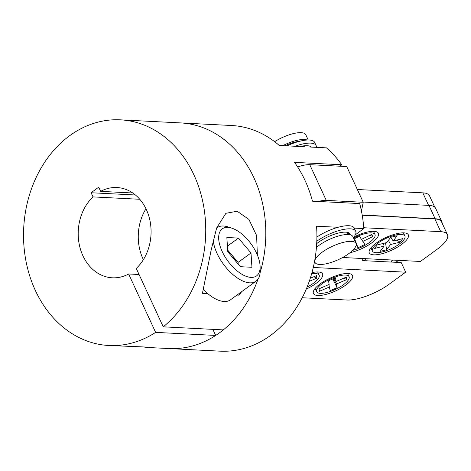 <?xml version="1.0" encoding="UTF-8"?>
<svg xmlns="http://www.w3.org/2000/svg" width="471" height="471" viewBox="0 0 471 471"><rect width="100%" height="100%" fill="white"/><g stroke="black" fill="none" stroke-linecap="round" stroke-linejoin="round"><path stroke-width="0.71" d="M212.88 329.364L215.689 335.434A112.975 91.05 92.9 0 1 168.954 348.558A112.975 91.05 -87.1 0 0 219.545 332.779A112.975 91.05 -87.1 0 0 257.99 279.221A112.975 91.05 92.9 0 1 223.301 329.894L163.237 326.833A112.975 91.05 92.9 0 0 193.952 174.935A112.975 91.05 92.9 0 0 120.388 119.84A112.975 91.05 92.9 0 0 37.427 174.847A112.975 91.05 92.9 0 0 35.325 290.407A112.975 91.05 92.9 0 0 108.889 345.496A112.975 91.05 92.9 0 0 155.624 332.379L128.642 273.981A45.192 36.42 92.9 0 1 112.339 277.802A45.192 36.42 92.9 0 1 82.914 255.765A45.192 36.42 92.9 0 1 93.028 196.902L139.775 199.28M260.098 272.75A112.975 91.05 -87.1 0 0 180.452 122.902A112.975 91.05 92.9 0 1 254.016 177.991A112.975 91.05 92.9 0 1 260.098 272.75M108.889 345.496L146.004 347.045L148.383 347.38L147.058 347.439L220.039 351.16A112.975 91.05 -87.1 0 0 270.631 335.381A112.975 91.05 -87.1 0 0 316.571 226.204L338.072 227.299M355.375 234.746L363.806 228.606L354.269 228.123A26.135 8.449 -24.8 0 0 316.895 237.037M363.806 228.606A112.975 91.05 -87.1 0 0 359.709 203.578L312.467 201.17A112.975 91.05 -87.1 0 0 294.534 162.354L341.769 164.762A112.975 91.05 -87.1 0 0 326.497 147.865L309.995 147.023M120.388 119.84L231.538 125.504A112.975 91.05 -87.1 0 1 279.262 145.457L304.525 146.746M145.969 208.735A45.192 36.42 -87.1 0 0 143.372 259.662A45.192 36.42 92.9 0 1 142.978 258.82A45.192 36.42 92.9 0 1 145.969 208.735M341.769 164.762L339.774 166.21M361.44 211.037L363.235 202.277L346.733 166.563L309.753 164.679L326.256 200.393A21.69 7.012 155.2 0 0 318.155 201.464M363.235 202.277L326.256 200.393M442.145 223.166A32.534 10.521 155.2 0 0 441.822 221.729A32.534 10.521 155.2 0 0 435.127 218.744L362.187 215.029M435.127 218.744L428.957 205.391L363.123 202.041M428.957 205.391A32.534 10.521 -24.8 0 1 435.651 208.37L441.822 221.729M297.648 166.958A21.69 7.012 -24.8 0 1 309.753 164.679M366.297 260.793L365.313 258.661M390.665 262.029A16.956 5.481 155.2 0 0 392.108 261.034L393.403 260.092M398.554 260.351L395.881 262.3M350.083 252.662A21.513 6.953 155.2 0 0 371.595 242.965A21.513 6.953 155.2 0 0 376.659 231.826A21.513 6.953 155.2 0 0 353.962 236.972M401.522 244.49A21.513 6.953 155.2 0 0 406.585 233.351A21.513 6.953 155.2 0 0 376.088 243.195A21.513 6.953 155.2 0 0 369.293 250.584A21.513 6.953 155.2 0 0 379.131 254.364A21.513 6.953 155.2 0 0 401.522 244.49M342.611 257.502L420.403 261.464L437.153 249.271A32.534 10.521 155.2 0 0 447.45 234.646A32.534 10.521 155.2 0 0 440.756 231.667L363.742 227.74M440.756 231.667L434.874 218.933A32.534 10.521 -24.8 0 1 441.568 221.912L447.45 234.646M434.874 218.933L362.217 215.229M306.227 289.153A21.513 6.953 155.2 0 0 315.758 283.613A21.513 6.953 155.2 0 0 320.822 272.474A21.513 6.953 155.2 0 0 311.973 272.591M320.251 283.842A21.513 6.953 155.2 0 0 313.456 291.231A21.513 6.953 155.2 0 0 323.294 295.011A21.513 6.953 155.2 0 0 345.685 285.138A21.513 6.953 155.2 0 0 350.748 273.998A21.513 6.953 155.2 0 0 320.251 283.842M313.274 267.475L405.678 272.179L388.928 284.378A32.534 10.521 155.2 0 1 346.85 300.021L302.194 297.749M361.781 258.479L362.764 260.61L401.239 262.571L405.678 272.179M428.61 205.374L422.817 192.845A32.534 10.521 -24.8 0 1 429.511 195.824L434.762 207.193M422.817 192.845L357.336 189.507M307.116 140.028A22.596 7.306 155.2 0 0 282.847 145.639M308.217 139.993L305.785 134.735A22.596 7.306 155.2 0 0 304.772 133.605A22.596 7.306 155.2 0 0 274.628 141.689M299.421 141.324A19.158 6.194 155.2 0 0 285.12 145.757M299.986 146.51A22.596 7.306 -24.8 0 1 310.801 146.652A22.596 7.306 -24.8 0 1 311.343 147.093M354.999 242.3A22.596 7.306 155.2 0 0 330.412 247.251A22.596 7.306 155.2 0 0 314.987 262.382A22.596 7.306 155.2 0 0 316 263.507A22.596 7.306 155.2 0 0 340.592 258.561A22.596 7.306 155.2 0 0 356.011 243.43A22.596 7.306 155.2 0 0 354.999 242.3M316.424 247.416A22.596 7.306 -24.8 0 1 335.935 236.783A22.596 7.306 -24.8 0 1 351.843 235.471A22.596 7.306 -24.8 0 1 352.856 236.595L356.011 243.43M349.029 234.593A22.596 7.306 155.2 0 0 349.682 233.475M352.773 250.319A17.898 5.787 155.2 0 0 374.993 234.523A17.898 5.787 155.2 0 0 374.851 234.275A17.898 5.787 155.2 0 0 353.568 238.143M354.115 238.868L354.622 240.416M353.945 238.95L359.467 236.295L361.481 239.35L371.566 234.493L372.932 236.566L369.953 235.27M372.932 236.566L362.847 241.417L361.522 239.327M362.847 241.417L364.86 244.473L358.025 247.764L354.539 238.662M358.025 247.764L356.2 244.997M394.928 235.194A17.898 5.787 155.2 0 0 378.549 242.689A17.898 5.787 155.2 0 0 372.426 251.061A17.898 5.787 155.2 0 0 382.411 251.914A17.898 5.787 155.2 0 0 398.79 244.42A17.898 5.787 155.2 0 0 404.913 236.048A17.898 5.787 155.2 0 0 394.928 235.194M388.422 240.375L390.565 244.531L386.644 249.771L385.519 242.883M386.644 249.771L380.197 251.355L384.118 246.121L383.412 243.401M384.118 246.121L374.61 248.464L377.265 244.92L386.779 242.571L390.695 237.337L397.141 235.747L393.22 240.987L390.671 237.372M393.22 240.987L402.729 238.644L400.073 242.188L396.947 240.069M400.073 242.188L390.565 244.531M331.849 278.302A17.898 5.787 155.2 0 0 316.589 291.702A17.898 5.787 155.2 0 0 333.815 290.095A17.898 5.787 155.2 0 0 349.076 276.695A17.898 5.787 155.2 0 0 331.849 278.302M333.315 278.697L336.518 283.96L337.13 287.651L332.697 278.962M337.13 287.651L330.177 290.631L328.84 284.566M329.565 286.939L319.297 291.331L320.262 288.234M319.297 291.331L318.879 288.829L329.147 284.437L328.534 280.745L335.487 277.766L336.1 281.464L334.074 278.373M336.1 281.464L346.368 277.072L346.786 279.568L343.806 278.167M346.786 279.568L336.518 283.96M310.295 278.226L316.518 275.606L316.812 278.155L313.827 276.736M316.812 278.155L309.247 281.34M307.086 287.08A17.898 5.787 155.2 0 0 319.15 275.17A17.898 5.787 155.2 0 0 311.637 273.804M207.687 293.58L202.448 293.309L211.149 250.113L216.631 227.964L225.915 213.292L237.172 211.249L248.9 219.404L256.607 235.541L257.372 255.023M241.747 291.602L239.044 295.176L236.984 295.07M139.063 274.511L128.642 273.981M93.028 196.902L91.103 192.739L135.412 194.994M91.103 192.739L98.716 187.199L100.641 191.361A45.192 36.42 92.9 0 1 116.938 187.535A45.192 36.42 92.9 0 1 149.607 218.98A45.192 36.42 92.9 0 1 136.254 268.435L163.237 326.833M132.769 192.998L100.641 191.361M215.689 335.434L155.624 332.379M147.058 347.439L143.325 346.956M239.044 295.176A39.552 19.617 53.9 0 0 239.133 293.504M250.949 277.395A29.102 14.43 53.9 0 0 260.122 266.857A29.102 14.43 53.9 0 0 232.003 228.229A29.102 14.43 53.9 0 0 227.846 227.399A29.102 14.43 53.9 0 0 222.194 251.52A29.102 14.43 53.9 0 0 250.949 277.395M213.18 240.275A33.082 16.403 53.9 0 0 249.736 282.841A33.082 16.403 53.9 0 0 256.077 281.169A33.082 16.403 53.9 0 0 260.163 270.866L260.122 266.857M232.003 228.229L228.205 226.963A33.082 16.403 53.9 0 0 223.478 226.009A33.082 16.403 53.9 0 0 217.143 227.681A33.082 16.403 53.9 0 0 216.566 228.147M203.413 289.559A33.082 16.403 53.9 0 0 224.102 301.505A33.082 16.403 53.9 0 0 230.443 299.833L256.077 281.169M227.422 246.127L238.456 238.096L251.002 252.986L238.055 262.412L227.687 250.101M236.295 261.888A16.991 8.425 53.9 0 0 231.785 254.964A16.991 8.425 53.9 0 0 227.746 250.966M251.002 252.986L251.944 267.287L240.345 266.698L227.799 251.802L226.857 237.502L238.456 238.096M238.055 262.412L238.167 264.113M316.318 147.346A26.135 8.449 155.2 0 0 316.094 145.515L314.663 142.407A26.135 8.449 155.2 0 0 287.063 145.857M316.094 145.515A26.135 8.449 155.2 0 0 295.011 146.257M316.8 241.205A26.135 8.449 -24.8 0 1 340.621 230.101A26.135 8.449 -24.8 0 1 355.699 231.226A26.135 8.449 -24.8 0 1 353.368 237.702M350.306 234.823A21.148 6.835 155.2 0 0 337.648 233.251A21.148 6.835 155.2 0 0 316.683 243.654M348.081 234.452A21.148 6.835 155.2 0 0 348.781 232.827M392.108 261.034L391.631 259.998M314.987 262.382L314.546 261.417M347.086 232.303L348.11 234.523M373.503 231.308L374.993 234.523M370.942 247.846L372.426 251.061M403.429 232.833L404.913 236.048M315.105 288.493L316.589 291.702M347.592 273.48L349.076 276.695M317.666 271.955L319.15 275.17M216.583 228.088L217.143 227.681M355.699 231.226L354.269 228.123"/></g></svg>
